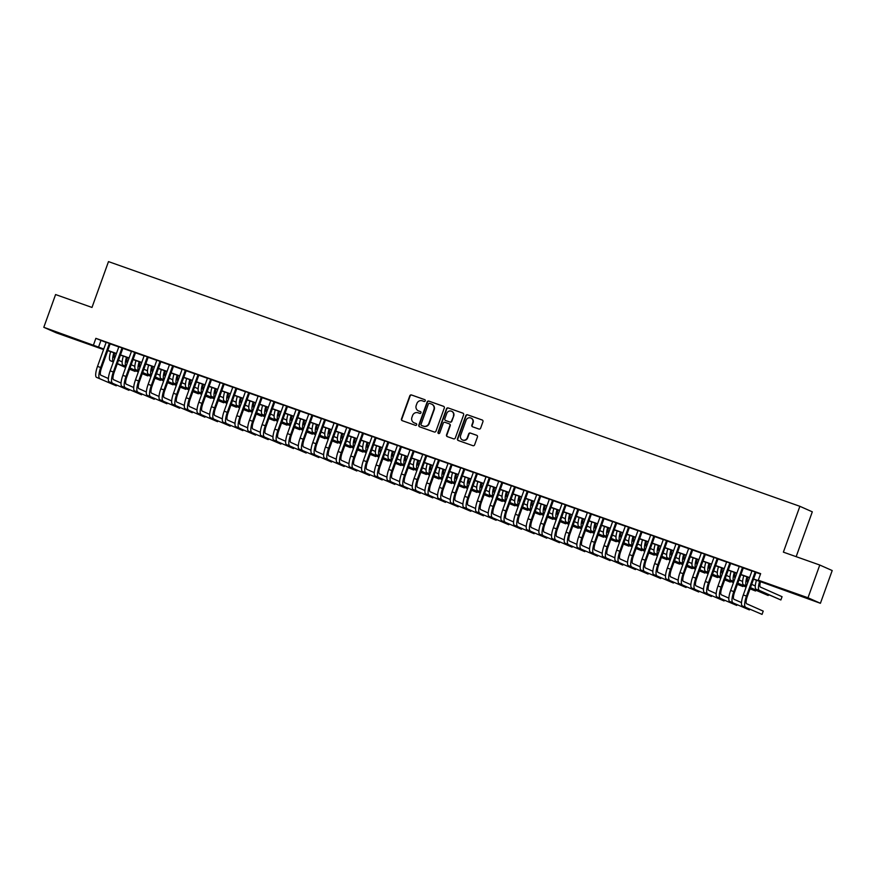 <?xml version="1.0" encoding="UTF-8"?>
<svg xmlns="http://www.w3.org/2000/svg" width="876" height="876" viewBox="0 0 876 876"><rect width="100%" height="100%" fill="white"/><g stroke="black" fill="none" stroke-linecap="round" stroke-linejoin="round"><path stroke-width="1.31" d="M418.41 410.877A4.369 4.216 -66.1 0 1 416.209 405.468L416.899 403.54A4.369 4.216 -66.1 0 1 422.363 400.836L424.072 401.438A0.953 0.92 -66.1 0 0 425.265 400.847A0.953 0.92 -66.1 0 0 424.718 399.642L411.512 394.966A1.369 1.314 -66.1 0 0 409.804 395.81L401.471 418.947A1.369 1.314 -66.1 0 0 402.259 420.677L415.465 425.353A0.953 0.92 -66.1 0 0 416.658 424.761A0.953 0.92 -66.1 0 0 416.111 423.546L414.403 422.944A4.369 4.216 -66.1 0 1 411.906 417.425L412.596 415.498A4.369 4.216 -66.1 0 1 418.06 412.793L419.768 413.395A0.953 0.92 -66.1 0 0 420.962 412.804A0.953 0.92 -66.1 0 0 420.414 411.6L418.706 410.986A4.369 4.216 -66.1 0 0 419.046 411.14L418.41 410.877A4.369 4.216 -66.1 0 0 418.706 410.986A4.369 4.216 -66.1 0 1 418.575 410.943M799.887 595.658L789.353 591.694L799.887 595.658M68.624 336.844L58.09 332.869L68.624 336.844M478.909 429.032A1.369 1.314 -66.1 0 0 480.617 428.189L482.95 421.695A1.369 1.314 -66.1 0 0 482.172 419.976L467.51 414.786A1.369 1.314 -66.1 0 0 465.802 415.629L457.469 438.766A1.369 1.314 -66.1 0 0 458.247 440.497L472.92 445.687A1.369 1.314 -66.1 0 0 474.617 444.844L477.442 436.993A1.369 1.314 -66.1 0 0 476.664 435.273L470.39 433.051A1.369 1.314 -66.1 0 0 468.682 433.894L467.28 437.781A3.657 3.526 -66.1 0 1 462.473 439.949A3.657 3.526 -66.1 0 1 460.634 435.427L466.12 420.195A3.657 3.526 -66.1 0 1 470.927 418.038A3.657 3.526 -66.1 0 1 472.766 422.55L471.846 425.09A1.369 1.314 -66.1 0 0 472.635 426.82L478.909 429.032M103.565 349.579L56.228 332.814L43.8 327.306L55.593 294.555L91.991 307.443L108.493 261.606L799.876 506.306L783.374 552.143L819.772 565.031L807.99 597.771L820.407 603.29L753.524 579.167M43.8 327.306L103.773 348.987M753.601 578.981L763.325 582.42L758.288 580.186L760.642 573.638L95.856 338.344L93.502 344.892M758.288 580.186L807.99 597.771M444.296 408.019A1.369 1.314 -66.1 0 0 443.519 406.289L428.846 401.099A1.369 1.314 -66.1 0 0 427.149 401.942L418.816 425.09A1.369 1.314 -66.1 0 0 419.593 426.809L434.255 431.999A1.369 1.314 -66.1 0 0 435.963 431.156L444.296 408.019M448.173 407.942L462.846 413.133A1.369 1.314 -66.1 0 1 463.623 414.863L455.29 438A1.369 1.314 -66.1 0 1 453.593 438.843L447.308 436.62A1.369 1.314 -66.1 0 1 446.53 434.901L449.914 425.517A1.369 1.314 -66.1 0 0 449.125 423.787L444.964 422.309A1.369 1.314 -66.1 0 0 443.256 423.163L439.741 432.93A0.953 0.92 -66.1 0 1 438.482 433.5A0.953 0.92 -66.1 0 1 438 432.317L446.475 408.785A1.369 1.314 -66.1 0 1 448.173 407.942L463.086 413.253M110.212 343.72L106.182 342.297M122.87 348.199L118.84 346.776M135.539 352.678L131.51 351.254M148.197 357.167L144.168 355.744M160.866 361.646L156.837 360.222M173.525 366.124L169.495 364.701M186.183 370.614L182.153 369.179M198.852 375.092L194.822 373.669M211.51 379.571L207.481 378.147M224.179 384.06L220.15 382.626M236.838 388.539L232.808 387.115M249.496 393.017L245.466 391.594M262.165 397.496L258.135 396.072M274.823 401.985L270.793 400.551M287.492 406.464L283.463 405.04M300.15 410.943L296.121 409.519M312.809 415.432L308.779 413.998M325.478 419.911L321.448 418.487M338.136 424.389L334.106 422.966M350.805 428.868L346.776 427.444M363.463 433.357L359.434 431.934M376.122 437.836L372.103 436.412M388.791 442.314L384.761 440.891M401.449 446.804L397.419 445.369M414.118 451.282L410.088 449.859M426.776 455.761L422.747 454.337M439.434 460.25L435.416 458.816M452.104 464.729L448.074 463.305M464.762 469.207L460.732 467.784M477.431 473.686L473.401 472.263M490.089 478.176L486.06 476.741M502.747 482.654L498.729 481.231M515.416 487.133L511.387 485.709M528.075 491.622L524.045 490.188M540.744 496.101L536.714 494.677M553.402 500.579L549.372 499.156M566.071 505.058L562.042 503.634M578.729 509.547L574.7 508.124M591.388 514.026L587.358 512.602M604.057 518.504L600.027 517.081M616.715 522.994L612.685 521.559M629.384 527.472L625.355 526.049M642.042 531.951L638.013 530.528M654.7 536.44L650.671 535.006M667.37 540.919L663.34 539.496M680.028 545.398L675.998 543.974M692.697 549.876L688.667 548.453M705.355 554.366L701.326 552.931M718.013 558.844L713.984 557.421M730.683 563.323L726.653 561.899M743.341 567.812L739.311 566.378M95.856 338.344L106.127 342.439M110.157 343.863L118.797 346.918M122.826 348.341L131.455 351.396M135.484 352.82L144.124 355.875M148.154 357.309L156.782 360.365M160.812 361.788L169.44 364.843M173.47 366.267L182.109 369.322M186.139 370.756L194.768 373.811M198.797 375.235L207.437 378.29M211.466 379.713L220.095 382.768M224.125 384.192L232.753 387.247M236.783 388.681L245.422 391.736M249.452 393.16L258.081 396.215M262.11 397.638L270.75 400.693M274.779 402.128L283.408 405.183M287.438 406.606L296.066 409.661M300.096 411.085L308.735 414.14M312.765 415.563L321.393 418.629M325.423 420.053L334.063 423.108M338.092 424.531L346.721 427.587M350.75 429.01L359.379 432.065M363.409 433.5L372.048 436.555M376.078 437.978L384.706 441.033M388.736 442.457L397.375 445.512M401.405 446.946L410.034 450.001M414.063 451.425L422.692 454.48M426.721 455.903L435.361 458.958M439.391 460.382L448.019 463.437M452.049 464.871L460.688 467.926M464.718 469.35L473.347 472.405M477.376 473.828L486.005 476.883M490.034 478.318L498.674 481.373M502.704 482.796L511.332 485.851M515.362 487.275L524.001 490.33M528.031 491.754L536.659 494.82M540.689 496.243L549.329 499.298M553.347 500.722L561.987 503.777M566.016 505.2L574.645 508.255M578.675 509.69L587.314 512.745M591.344 514.168L599.972 517.223M604.002 518.647L612.642 521.702M616.66 523.136L625.3 526.191M629.329 527.615L637.958 530.67M641.988 532.093L650.627 535.148M654.657 536.572L663.285 539.627M667.315 541.061L675.954 544.116M679.973 545.54L688.613 548.595M692.642 550.019L701.271 553.074M705.3 554.508L713.94 557.563M717.97 558.987L726.598 562.042M730.628 563.465L739.267 566.52M743.297 567.944L751.926 571.01M755.955 572.433L760.499 574.043M756.01 572.291L751.98 570.867M796.153 556.676L812.304 511.825L799.876 506.306M819.772 565.031L832.2 570.55L820.407 603.29M103.707 349.174L100.882 348.177L103.631 349.393M749.495 577.744L740.866 574.689M736.836 573.254L728.208 570.199M724.178 568.776L715.539 565.721M711.509 564.297L702.88 561.242M698.851 559.819L690.211 556.764M686.182 555.329L677.553 552.274M673.524 550.851L664.895 547.796M660.865 546.372L652.226 543.317M648.196 541.883L639.568 538.828M635.538 537.404L626.898 534.349M622.869 532.926L614.24 529.87M610.211 528.447L601.582 525.381M597.552 523.957L588.913 520.902M584.883 519.479L576.255 516.424M572.225 515L563.586 511.945M559.556 510.511L550.927 507.456M546.898 506.032L538.269 502.977M534.24 501.554L525.6 498.499M521.57 497.064L512.942 494.009M508.912 492.586L500.273 489.531M496.243 488.107L487.614 485.052M483.585 483.629L474.956 480.574M470.927 479.139L462.287 476.084M458.257 474.661L449.629 471.606M445.599 470.182L436.96 467.127M432.93 465.693L424.302 462.637M420.272 461.214L411.643 458.159M407.614 456.735L398.974 453.68M394.945 452.257L386.316 449.191M382.286 447.767L373.647 444.712M369.617 443.289L360.989 440.234M356.959 438.81L348.33 435.755M344.301 434.321L335.661 431.266M331.632 429.842L323.003 426.787M318.974 425.364L310.334 422.309M306.304 420.874L297.676 417.819M293.646 416.396L285.018 413.341M280.988 411.917L272.348 408.862M268.319 407.439L259.69 404.384M255.661 402.949L247.021 399.894M242.991 398.47L234.363 395.415M230.333 393.992L221.705 390.937M217.675 389.502L209.036 386.447M205.006 385.024L196.377 381.969M192.348 380.545L183.708 377.49M179.679 376.067L171.05 373.001M167.02 371.577L158.381 368.522M154.362 367.099L145.723 364.044M141.693 362.62L133.064 359.565M129.035 358.131L120.395 355.076M116.366 353.652L107.737 350.597M107.803 350.411L116.431 353.466M120.461 354.889L129.101 357.945M133.13 359.368L141.759 362.423M145.788 363.858L154.428 366.913M158.457 368.336L167.086 371.391M171.116 372.815L179.755 375.87M183.774 377.304L192.413 380.359M196.443 381.783L205.072 384.838M209.101 386.261L217.741 389.316M221.77 390.74L230.399 393.806M234.429 395.229L243.068 398.284M247.087 399.708L255.726 402.763M259.756 404.186L268.385 407.241M272.414 408.676L281.054 411.731M285.083 413.154L293.712 416.209M297.741 417.633L306.381 420.688M310.411 422.123L319.039 425.178M323.069 426.601L331.697 429.656M335.727 431.08L344.367 434.135M348.396 435.558L357.025 438.613M361.054 440.048L369.694 443.103M373.724 444.526L382.352 447.581M386.382 449.005L395.01 452.06M399.04 453.494L407.679 456.549M411.709 457.973L420.338 461.028M424.367 462.451L433.007 465.506M437.036 466.93L445.665 469.996M449.695 471.419L458.323 474.474M462.353 475.898L470.992 478.953M475.022 480.376L483.651 483.432M487.68 484.866L496.32 487.921M500.349 489.345L508.978 492.4M513.007 493.823L521.636 496.878M525.666 498.313L534.305 501.368M538.335 502.791L546.963 505.846M550.993 507.27L559.633 510.325M563.662 511.748L572.291 514.803M576.32 516.238L584.949 519.293M588.979 520.716L597.618 523.771M601.648 525.195L610.276 528.25M614.306 529.684L622.945 532.739M626.975 534.163L635.604 537.218M639.633 538.641L648.262 541.697M652.292 543.12L660.931 546.186M664.961 547.61L673.589 550.665M677.619 552.088L686.258 555.143M690.288 556.567L698.917 559.622M702.946 561.056L711.575 564.111M715.604 565.535L724.244 568.59M728.274 570.013L736.902 573.068M740.932 574.503L749.571 577.558M100.893 340.578L98.539 347.126M420.611 411.698L419.046 411.14M416.308 423.655L414.731 423.097M424.915 399.741L411.851 395.109A1.369 1.314 -66.1 0 0 410.143 395.963L401.81 419.1A1.369 1.314 -66.1 0 0 402.347 420.71M443.76 406.409L429.185 401.252A1.369 1.314 -66.1 0 0 427.477 402.095L419.144 425.232A1.369 1.314 -66.1 0 0 419.692 426.842M429.569 403.387A0.953 0.92 -66.1 0 0 428.375 403.978L421.06 424.291A0.953 0.92 -66.1 0 0 421.608 425.495L423.415 426.13A4.369 4.216 -66.1 0 0 428.868 423.426L433.872 409.541A4.369 4.216 -66.1 0 0 431.375 404.022L429.569 403.387M431.835 404.219A4.369 4.216 -66.1 0 1 434.2 409.694L429.207 423.579A4.369 4.216 -66.1 0 1 423.743 426.284L421.947 425.648M449.311 423.864L449.465 423.94A1.369 1.314 -66.1 0 1 450.242 425.659L446.87 435.043A1.369 1.314 -66.1 0 0 447.406 436.653M448.512 408.096A1.369 1.314 -66.1 0 0 446.804 408.939L438.339 432.459A0.953 0.92 -66.1 0 0 438.657 433.554M453.418 415.772A3.657 3.526 -66.1 0 0 451.578 411.26A3.657 3.526 -66.1 0 0 446.771 413.417L444.833 418.783A1.369 1.314 -66.1 0 0 445.61 420.513L449.782 421.991A1.369 1.314 -66.1 0 0 451.479 421.137L453.746 415.925A3.657 3.526 -66.1 0 0 451.742 411.337M453.746 415.925L451.819 421.29A1.369 1.314 -66.1 0 1 450.111 422.133L445.95 420.666M471.091 418.115A3.657 3.526 -66.1 0 1 473.106 422.703L472.186 425.243A1.369 1.314 -66.1 0 0 472.722 426.853M462.637 440.015A3.657 3.526 -66.1 0 0 467.62 437.934L467.28 437.781M476.905 435.383L470.719 433.204A1.369 1.314 -66.1 0 0 469.021 434.047L467.62 437.934M482.413 420.086L467.839 414.928A1.369 1.314 -66.1 0 0 466.131 415.782L457.809 438.92A1.369 1.314 -66.1 0 0 458.345 440.529M114.712 353.072A6.964 1.829 109.5 0 0 114.614 358.514M118.534 360.255L122.169 361.865M129.67 368.993L135.079 371.402L129.571 369.245M125.662 367.504L117.264 363.77M113.354 362.029L110.277 360.671A10.446 2.748 -70.5 0 1 110.661 351.637M125.75 367.252L117.362 363.529M110.277 360.671L113.442 361.788A10.446 2.748 -70.5 0 1 113.825 352.754M135.079 371.402L135.353 370.657M96.491 377.337L116.256 385.823L96.491 377.337A10.446 2.748 -70.5 0 1 97.51 366.387L106.204 342.231M99.656 378.454A10.446 2.748 -70.5 0 1 100.674 367.515L109.369 343.348M110.234 343.655L101.517 367.887A6.964 1.829 109.5 0 0 100.839 375.18L108.372 378.531M116.256 385.823L116.519 385.09M127.37 357.55A6.964 1.829 109.5 0 0 127.283 362.993M131.203 364.734L134.827 366.343M142.328 373.472L147.748 375.881L142.24 373.724M138.32 371.982L129.933 368.259M126.013 366.518L122.936 365.15A10.446 2.748 -70.5 0 1 123.33 356.116M138.408 371.742L130.02 368.008M122.936 365.15L126.1 366.267A10.446 2.748 -70.5 0 1 126.494 357.233M147.748 375.881L148.011 375.147M140.04 362.029A6.964 1.829 109.5 0 0 139.941 367.482M143.861 369.212L147.486 370.833M154.986 377.961L160.407 380.359L154.899 378.202M150.99 376.461L142.591 372.738M138.682 370.997L135.605 369.628A10.446 2.748 -70.5 0 1 135.988 360.594M151.077 376.22L142.679 372.486M135.605 369.628L138.769 370.756A10.446 2.748 -70.5 0 1 139.153 361.722M160.407 380.359L160.669 379.626M152.698 366.507A6.964 1.829 109.5 0 0 152.61 371.961M156.519 373.702L160.155 375.311M167.655 382.44L173.076 384.849L167.568 382.681M163.648 380.95L155.26 377.217M151.34 375.475L148.263 374.118A10.446 2.748 -70.5 0 1 148.646 365.084M163.735 380.699L155.348 376.976M148.263 374.118L151.428 375.235A10.446 2.748 -70.5 0 1 151.822 366.201M173.076 384.849L173.339 384.104M165.367 370.997A6.964 1.829 109.5 0 0 165.268 376.439M169.188 378.18L172.813 379.79M180.314 386.918L185.734 389.327L180.226 387.17M176.306 385.429L167.918 381.706M163.998 379.965L160.932 378.596A10.446 2.748 -70.5 0 1 161.315 369.562M176.394 385.177L168.006 381.454M160.932 378.596L164.086 379.713A10.446 2.748 -70.5 0 1 164.48 370.679M185.734 389.327L185.997 388.594M109.15 381.816L128.925 390.313L109.15 381.816A10.446 2.748 -70.5 0 1 110.168 370.876L118.873 346.71M112.314 382.932A10.446 2.748 -70.5 0 1 113.332 371.993L122.038 347.827M122.903 348.133L114.176 372.366A6.964 1.829 109.5 0 0 113.497 379.658L121.041 383.009M128.925 390.313L129.188 389.568M121.819 386.294L141.584 394.791L121.819 386.294A10.446 2.748 -70.5 0 1 122.837 375.355L131.531 351.188M124.983 387.411A10.446 2.748 -70.5 0 1 126.002 376.472L134.696 352.305M135.561 352.612L126.834 376.844A6.964 1.829 109.5 0 0 126.155 384.137L133.7 387.488M141.584 394.791L141.846 394.047M134.477 390.773L154.242 399.27L134.477 390.773A10.446 2.748 -70.5 0 1 135.495 379.834L144.19 355.667M137.642 391.9A10.446 2.748 -70.5 0 1 138.66 380.961L147.365 356.795M148.219 357.101L139.503 381.334A6.964 1.829 109.5 0 0 138.824 388.626L146.369 391.977M154.242 399.27L154.515 398.536M147.135 395.262L166.911 403.759L147.135 395.262A10.446 2.748 -70.5 0 1 148.154 384.323L156.859 360.156M150.3 396.379A10.446 2.748 -70.5 0 1 151.318 385.44L160.023 361.273M160.888 361.58L152.161 385.812A6.964 1.829 109.5 0 0 151.482 393.105L159.027 396.456M166.911 403.759L167.174 403.015M178.025 375.475A6.964 1.829 109.5 0 0 177.938 380.918M181.847 382.659L185.482 384.268M192.983 391.408L198.392 393.806L192.884 391.649M188.975 389.908L180.576 386.185M176.667 384.444L173.59 383.075A10.446 2.748 -70.5 0 1 173.974 374.041M189.063 389.667L180.675 385.933M173.59 383.075L176.755 384.192A10.446 2.748 -70.5 0 1 177.138 375.158M198.392 393.806L198.666 393.072M159.804 399.741L179.569 408.238L159.804 399.741A10.446 2.748 -70.5 0 1 160.823 388.802L169.517 364.635M162.969 400.858A10.446 2.748 -70.5 0 1 163.987 389.919L172.681 365.752M173.547 366.058L164.83 390.291A6.964 1.829 109.5 0 0 164.151 397.584L171.685 400.934M179.569 408.238L179.832 407.493M190.683 379.954A6.964 1.829 109.5 0 0 190.596 385.407M194.516 387.148L198.14 388.758M205.641 395.886L211.061 398.295L205.553 396.127M201.633 394.386L193.246 390.663M189.326 388.922L186.249 387.564A10.446 2.748 -70.5 0 1 186.643 378.52M201.721 394.145L193.333 390.422M186.249 387.564L189.413 388.681A10.446 2.748 -70.5 0 1 189.807 379.647M211.061 398.295L211.324 397.551M172.463 404.219L192.238 412.716L172.463 404.219A10.446 2.748 -70.5 0 1 173.481 393.28L182.186 369.114M175.627 405.347A10.446 2.748 -70.5 0 1 176.645 394.397L185.351 370.241M186.216 370.548L177.489 394.769A6.964 1.829 109.5 0 0 176.81 402.073L184.354 405.424M192.238 412.716L192.501 411.983M203.352 384.444A6.964 1.829 109.5 0 0 203.254 389.886M207.174 391.627L210.798 393.236M218.299 400.365L223.719 402.774L218.212 400.617M214.302 398.876L205.904 395.142M201.995 393.412L198.918 392.043A10.446 2.748 -70.5 0 1 199.301 383.009M214.39 398.624L205.991 394.901M198.918 392.043L202.082 393.16A10.446 2.748 -70.5 0 1 202.465 384.126M223.719 402.774L223.982 402.029M185.132 408.709L204.896 417.195L185.132 408.709A10.446 2.748 -70.5 0 1 186.15 397.759L194.844 373.603M188.296 409.826A10.446 2.748 -70.5 0 1 189.315 398.887L198.009 374.72M198.874 375.027L190.147 399.259A6.964 1.829 109.5 0 0 189.468 406.552L197.012 409.902M204.896 417.195L205.159 416.461M216.011 388.922A6.964 1.829 109.5 0 0 215.923 394.364M219.832 396.105L223.468 397.715M230.968 404.843L236.389 407.252L230.881 405.095M226.961 403.354L218.573 399.631M214.653 397.89L211.576 396.521A10.446 2.748 -70.5 0 1 211.959 387.488M227.048 403.113L218.661 399.379M211.576 396.521L214.74 397.638A10.446 2.748 -70.5 0 1 215.135 388.605M236.389 407.252L236.651 406.519M197.79 413.187L217.555 421.685L197.79 413.187A10.446 2.748 -70.5 0 1 198.808 402.248L207.502 378.082M200.954 414.304A10.446 2.748 -70.5 0 1 201.973 403.365L210.678 379.199M211.532 379.505L202.816 403.737A6.964 1.829 109.5 0 0 202.137 411.03L209.682 414.381M217.555 421.685L217.828 420.94M228.68 393.401A6.964 1.829 109.5 0 0 228.581 398.854M232.501 400.584L236.126 402.204M243.627 409.333L249.047 411.731L243.539 409.574M239.619 407.833L231.231 404.11M227.311 402.369L224.245 401A10.446 2.748 -70.5 0 1 224.628 391.966M239.706 407.592L231.319 403.869M224.245 401L227.399 402.128A10.446 2.748 -70.5 0 1 227.793 393.094M249.047 411.731L249.31 410.997M210.448 417.666L230.224 426.163L210.448 417.666A10.446 2.748 -70.5 0 1 211.466 406.727L220.172 382.56M213.613 418.794A10.446 2.748 -70.5 0 1 214.631 407.844L223.336 383.688M224.201 383.984L215.474 408.216A6.964 1.829 109.5 0 0 214.795 415.52L222.34 418.859M230.224 426.163L230.487 425.429M241.338 397.879A6.964 1.829 109.5 0 0 241.25 403.332M245.16 405.073L248.795 406.683M256.296 413.811L261.705 416.22L256.197 414.063M252.288 412.322L243.889 408.588M239.98 406.847L236.903 405.489A10.446 2.748 -70.5 0 1 237.286 396.456M252.376 412.07L243.988 408.347M236.903 405.489L240.068 406.606A10.446 2.748 -70.5 0 1 240.451 397.573M261.705 416.22L261.979 415.476M223.117 422.144L242.882 430.642L223.117 422.144A10.446 2.748 -70.5 0 1 224.136 411.205L232.83 387.039M226.282 423.272A10.446 2.748 -70.5 0 1 227.3 412.333L235.994 388.167M236.859 388.473L228.143 412.705A6.964 1.829 109.5 0 0 227.464 419.998L234.998 423.349M242.882 430.642L243.145 429.908M253.996 402.369A6.964 1.829 109.5 0 0 253.909 407.811M257.829 409.552L261.453 411.162M268.954 418.29L274.374 420.699L268.866 418.542M264.946 416.801L256.558 413.078M252.638 411.337L249.561 409.968A10.446 2.748 -70.5 0 1 249.956 400.934M265.034 416.549L256.646 412.826M249.561 409.968L252.726 411.085A10.446 2.748 -70.5 0 1 253.12 402.051M274.374 420.699L274.637 419.965M235.775 426.634L255.551 435.131L235.775 426.634A10.446 2.748 -70.5 0 1 236.794 415.695L245.499 391.528M238.94 427.751A10.446 2.748 -70.5 0 1 239.958 416.812L248.664 392.645M249.529 392.952L240.801 417.184A6.964 1.829 109.5 0 0 240.123 424.477L247.667 427.827M255.551 435.131L255.814 434.386M266.665 406.847A6.964 1.829 109.5 0 0 266.567 412.3M270.487 414.03L274.111 415.651M281.612 422.78L287.032 425.178L281.525 423.02M277.615 421.279L269.217 417.556M265.308 415.815L262.231 414.447A10.446 2.748 -70.5 0 1 262.614 405.413M277.703 421.038L269.304 417.305M262.231 414.447L265.395 415.574A10.446 2.748 -70.5 0 1 265.778 406.53M287.032 425.178L287.295 424.444M248.445 431.112L268.209 439.61L248.445 431.112A10.446 2.748 -70.5 0 1 249.463 420.173L258.157 396.007M251.609 432.229A10.446 2.748 -70.5 0 1 252.627 421.29L261.322 397.124M262.187 397.43L253.46 421.663A6.964 1.829 109.5 0 0 252.781 428.955L260.325 432.306M268.209 439.61L268.472 438.865M261.103 435.591L280.868 444.088L261.103 435.591A10.446 2.748 -70.5 0 1 262.121 424.652L270.815 400.485M264.267 436.719A10.446 2.748 -70.5 0 1 265.286 425.769L273.991 401.613M274.845 401.92L266.129 426.152A6.964 1.829 109.5 0 0 265.45 433.445L272.994 436.795M280.868 444.088L281.141 443.355M273.761 440.08L293.537 448.567L273.761 440.08A10.446 2.748 -70.5 0 1 274.779 429.13L283.485 404.975M276.925 441.197A10.446 2.748 -70.5 0 1 277.944 430.258L286.649 406.092M287.514 406.398L278.787 430.631A6.964 1.829 109.5 0 0 278.108 437.923L285.653 441.274M293.537 448.567L293.799 447.833M279.324 411.326A6.964 1.829 109.5 0 0 279.236 416.779M283.145 418.52L286.78 420.13M294.281 427.258L299.701 429.667L294.194 427.499M290.274 425.769L281.886 422.035M277.966 420.294L274.889 418.936A10.446 2.748 -70.5 0 1 275.272 409.891M290.361 425.517L281.973 421.794M274.889 418.936L278.053 420.053A10.446 2.748 -70.5 0 1 278.448 411.019M299.701 429.667L299.964 428.922M291.993 415.815A6.964 1.829 109.5 0 0 291.894 421.257M295.814 422.998L299.439 424.608M306.939 431.737L312.36 434.146L306.852 431.988M302.932 430.247L294.544 426.513M290.624 424.783L287.558 423.415A10.446 2.748 -70.5 0 1 287.941 414.381M303.03 429.996L294.632 426.273M287.558 423.415L290.712 424.531A10.446 2.748 -70.5 0 1 291.106 415.498M312.36 434.146L312.623 433.412M304.651 420.294A6.964 1.829 109.5 0 0 304.563 425.736M308.472 427.477L312.108 429.087M319.609 436.226L325.018 438.624L319.51 436.467M315.601 434.726L307.202 431.003M303.293 429.262L300.216 427.893A10.446 2.748 -70.5 0 1 300.599 418.859M315.688 434.485L307.301 430.751M300.216 427.893L303.381 429.01A10.446 2.748 -70.5 0 1 303.764 419.976M325.018 438.624L325.292 437.89M286.43 444.559L306.195 453.056L286.43 444.559A10.446 2.748 -70.5 0 1 287.448 433.62L296.143 409.453M289.595 445.676A10.446 2.748 -70.5 0 1 290.613 434.737L299.307 410.57M300.172 410.877L291.456 435.109A6.964 1.829 109.5 0 0 290.777 442.402L298.311 445.753M306.195 453.056L306.458 452.312M317.309 424.772A6.964 1.829 109.5 0 0 317.221 430.225M321.142 431.967L324.766 433.576M332.267 440.705L337.687 443.114L332.179 440.946M328.259 439.204L319.871 435.481M315.951 433.74L312.874 432.372A10.446 2.748 -70.5 0 1 313.269 423.338M328.347 438.964L319.959 435.241M312.874 432.372L316.039 433.5A10.446 2.748 -70.5 0 1 316.433 424.466M337.687 443.114L337.95 442.369M299.088 449.038L318.864 457.535L299.088 449.038A10.446 2.748 -70.5 0 1 300.107 438.099L308.812 413.932M302.253 450.165A10.446 2.748 -70.5 0 1 303.271 439.215L311.976 415.06M312.841 415.355L304.114 439.588A6.964 1.829 109.5 0 0 303.435 446.891L310.98 450.231M318.864 457.535L319.127 456.801M329.978 429.262A6.964 1.829 109.5 0 0 329.88 434.704M333.8 436.445L337.424 438.055M344.925 445.183L350.345 447.592L344.837 445.435M340.928 443.694L332.53 439.96M328.62 438.219L325.543 436.861A10.446 2.748 -70.5 0 1 325.927 427.827M341.016 443.442L332.617 439.719M325.543 436.861L328.708 437.978A10.446 2.748 -70.5 0 1 329.091 428.944M350.345 447.592L350.608 446.848M311.757 453.527L331.522 462.013L311.757 453.527A10.446 2.748 -70.5 0 1 312.776 442.577L321.47 418.421M314.922 454.644A10.446 2.748 -70.5 0 1 315.94 443.705L324.635 419.538M325.5 419.845L316.773 444.077A6.964 1.829 109.5 0 0 316.094 451.37L323.638 454.721M331.522 462.013L331.785 461.28M342.636 433.74A6.964 1.829 109.5 0 0 342.549 439.183M346.458 440.924L350.093 442.533M357.594 449.662L363.014 452.071L357.507 449.914M353.586 448.173L345.199 444.45M341.279 442.709L338.202 441.34A10.446 2.748 -70.5 0 1 338.585 432.306M353.674 447.932L345.286 444.198M338.202 441.34L341.366 442.457A10.446 2.748 -70.5 0 1 341.76 433.423M363.014 452.071L363.277 451.337M324.416 458.006L344.18 466.503L324.416 458.006A10.446 2.748 -70.5 0 1 325.434 447.067L334.139 422.9M327.58 459.123A10.446 2.748 -70.5 0 1 328.599 448.183L337.304 424.017M338.158 424.323L329.442 448.556A6.964 1.829 109.5 0 0 328.763 455.849L336.307 459.199M344.18 466.503L344.454 465.758M355.306 438.219A6.964 1.829 109.5 0 0 355.207 443.672M359.127 445.402L362.752 447.023M370.252 454.151L375.673 456.549L370.165 454.392M366.245 452.651L357.857 448.928M353.937 447.187L350.871 445.818A10.446 2.748 -70.5 0 1 351.254 436.785M366.343 452.41L357.945 448.676M350.871 445.818L354.024 446.946A10.446 2.748 -70.5 0 1 354.419 437.912M375.673 456.549L375.935 455.816M337.074 462.484L356.85 470.981L337.074 462.484A10.446 2.748 -70.5 0 1 338.092 451.545L346.797 427.378M340.249 463.601A10.446 2.748 -70.5 0 1 341.268 452.662L349.962 428.495M350.827 428.802L342.1 453.034A6.964 1.829 109.5 0 0 341.421 460.327L348.966 463.678M356.85 470.981L357.112 470.237M367.964 442.698A6.964 1.829 109.5 0 0 367.876 448.151M371.785 449.892L375.421 451.501M382.921 458.63L388.331 461.039L382.823 458.871M378.914 457.141L370.515 453.407M366.606 451.666L363.529 450.308A10.446 2.748 -70.5 0 1 363.912 441.274M379.001 456.889L370.614 453.166M363.529 450.308L366.694 451.425A10.446 2.748 -70.5 0 1 367.077 442.391M388.331 461.039L388.605 460.294M349.743 466.963L369.508 475.46L349.743 466.963A10.446 2.748 -70.5 0 1 350.761 456.024L359.456 431.857M352.908 468.091A10.446 2.748 -70.5 0 1 353.926 457.152L362.62 432.985M363.485 433.291L354.769 457.524A6.964 1.829 109.5 0 0 354.09 464.817L361.624 468.167M369.508 475.46L369.771 474.726M380.622 447.187A6.964 1.829 109.5 0 0 380.534 452.629M384.454 454.37L388.079 455.98M395.58 463.108L401 465.517L395.492 463.36M391.572 461.619L383.184 457.896M379.264 456.155L376.187 454.786A10.446 2.748 -70.5 0 1 376.581 445.753M391.66 461.367L383.272 457.644M376.187 454.786L379.352 455.903A10.446 2.748 -70.5 0 1 379.746 446.87M401 465.517L401.263 464.784M362.401 471.452L382.177 479.949L362.401 471.452A10.446 2.748 -70.5 0 1 363.42 460.513L372.125 436.347M365.566 472.569A10.446 2.748 -70.5 0 1 366.584 461.63L375.289 437.463M376.154 437.77L367.427 462.002A6.964 1.829 109.5 0 0 366.748 469.295L374.293 472.646M382.177 479.949L382.44 479.205M393.291 451.666A6.964 1.829 109.5 0 0 393.193 457.108M397.113 458.849L400.737 460.458M408.238 467.598L413.658 469.996L408.15 467.839M404.241 466.098L395.842 462.375M391.933 460.634L388.856 459.265A10.446 2.748 -70.5 0 1 389.24 450.231M404.329 465.857L395.93 462.123M388.856 459.265L392.021 460.382A10.446 2.748 -70.5 0 1 392.404 451.348M413.658 469.996L413.921 469.262M375.07 475.931L394.835 484.428L375.07 475.931A10.446 2.748 -70.5 0 1 376.089 464.992L384.783 440.825M378.235 477.048A10.446 2.748 -70.5 0 1 379.253 466.109L387.948 441.942M388.813 442.249L380.085 466.481A6.964 1.829 109.5 0 0 379.407 473.774L386.951 477.124M394.835 484.428L395.098 483.683M405.949 456.144A6.964 1.829 109.5 0 0 405.862 461.597M409.771 463.338L413.406 464.948M420.907 472.076L426.327 474.485L420.819 472.317M416.899 470.576L408.512 466.853M404.592 465.112L401.515 463.754A10.446 2.748 -70.5 0 1 401.909 454.71M416.987 470.335L408.599 466.612M401.515 463.754L404.679 464.871A10.446 2.748 -70.5 0 1 405.073 455.838M426.327 474.485L426.59 473.741M418.618 460.634A6.964 1.829 109.5 0 0 418.52 466.076M422.44 467.817L426.065 469.426M433.565 476.555L438.985 478.964L433.478 476.807M429.558 475.066L421.17 471.332M417.25 469.602L414.184 468.233A10.446 2.748 -70.5 0 1 414.567 459.199M429.656 474.814L421.257 471.091M414.184 468.233L417.337 469.35A10.446 2.748 -70.5 0 1 417.732 460.316M438.985 478.964L439.248 478.219M431.277 465.112A6.964 1.829 109.5 0 0 431.189 470.554M435.098 472.295L438.734 473.905M446.234 481.034L451.644 483.442L446.136 481.285M442.227 479.544L433.828 475.821M429.919 474.08L426.842 472.712A10.446 2.748 -70.5 0 1 427.225 463.678M442.314 479.303L433.927 475.569M426.842 472.712L430.006 473.828A10.446 2.748 -70.5 0 1 430.39 464.795M451.644 483.442L451.917 482.709M387.729 480.409L407.493 488.907L387.729 480.409A10.446 2.748 -70.5 0 1 388.747 469.47L397.452 445.304M390.893 481.537A10.446 2.748 -70.5 0 1 391.911 470.587L400.617 446.431M401.471 446.738L392.755 470.959A6.964 1.829 109.5 0 0 392.076 478.263L399.62 481.614M407.493 488.907L407.767 488.173M400.387 484.899L420.162 493.385L400.387 484.899A10.446 2.748 -70.5 0 1 401.405 473.949L410.11 449.793M403.562 486.016A10.446 2.748 -70.5 0 1 404.581 475.077L413.275 450.91M414.14 451.217L405.413 475.449A6.964 1.829 109.5 0 0 404.734 482.742L412.278 486.092M420.162 493.385L420.425 492.651M413.056 489.377L432.821 497.875L413.056 489.377A10.446 2.748 -70.5 0 1 414.074 478.438L422.769 454.272M416.22 490.494A10.446 2.748 -70.5 0 1 417.239 479.555L425.933 455.389M426.798 455.695L418.082 479.928A6.964 1.829 109.5 0 0 417.403 487.22L424.937 490.571M432.821 497.875L433.094 497.13M443.935 469.591A6.964 1.829 109.5 0 0 443.847 475.044M447.767 476.774L451.392 478.395M458.893 485.523L464.313 487.921L458.805 485.764M454.885 484.023L446.497 480.3M442.577 478.559L439.5 477.19A10.446 2.748 -70.5 0 1 439.894 468.156M454.972 483.782L446.585 480.059M439.5 477.19L442.665 478.318A10.446 2.748 -70.5 0 1 443.059 469.284M464.313 487.921L464.576 487.187M425.714 493.856L445.49 502.353L425.714 493.856A10.446 2.748 -70.5 0 1 426.732 482.917L435.438 458.75M428.879 494.984A10.446 2.748 -70.5 0 1 429.897 484.034L438.602 459.867M439.467 460.174L430.74 484.406A6.964 1.829 109.5 0 0 430.061 491.699L437.606 495.05M445.49 502.353L445.753 501.62M456.604 474.069A6.964 1.829 109.5 0 0 456.505 479.522M460.426 481.263L464.05 482.873M471.551 490.002L476.971 492.411L471.463 490.253M467.554 488.512L459.155 484.778M455.246 483.037L452.169 481.68A10.446 2.748 -70.5 0 1 452.553 472.646M467.642 488.26L459.243 484.537M452.169 481.68L455.334 482.796A10.446 2.748 -70.5 0 1 455.717 473.763M476.971 492.411L477.234 491.666M438.383 498.334L458.148 506.832L438.383 498.334A10.446 2.748 -70.5 0 1 439.402 487.395L448.096 463.229M441.548 499.462A10.446 2.748 -70.5 0 1 442.566 488.523L451.26 464.357M452.125 464.663L443.398 488.896A6.964 1.829 109.5 0 0 442.719 496.188L450.264 499.539M458.148 506.832L458.411 506.098M469.262 478.559A6.964 1.829 109.5 0 0 469.175 484.001M473.084 485.742L476.719 487.352M484.22 494.48L489.64 496.889L484.132 494.732M480.212 492.991L471.825 489.268M467.904 487.527L464.827 486.158A10.446 2.748 -70.5 0 1 465.222 477.124M480.3 492.739L471.912 489.016M464.827 486.158L467.992 487.275A10.446 2.748 -70.5 0 1 468.386 478.241M489.64 496.889L489.903 496.155M451.041 502.824L470.806 511.321L451.041 502.824A10.446 2.748 -70.5 0 1 452.06 491.885L460.765 467.718M454.206 503.941A10.446 2.748 -70.5 0 1 455.224 493.002L463.93 468.835M464.784 469.142L456.067 493.374A6.964 1.829 109.5 0 0 455.389 500.667L462.933 504.018M470.806 511.321L471.08 510.577M481.931 483.037A6.964 1.829 109.5 0 0 481.833 488.49M485.753 490.221L489.377 491.841M496.878 498.97L502.298 501.368L496.791 499.21M492.87 497.469L484.483 493.746M480.563 492.005L477.497 490.637A10.446 2.748 -70.5 0 1 477.88 481.603M492.969 497.229L484.57 493.495M477.497 490.637L480.661 491.764A10.446 2.748 -70.5 0 1 481.044 482.72M502.298 501.368L502.561 500.634M463.7 507.303L483.475 515.8L463.7 507.303A10.446 2.748 -70.5 0 1 464.718 496.363L473.423 472.197M466.875 508.419A10.446 2.748 -70.5 0 1 467.894 497.48L476.588 473.314M477.453 473.62L468.726 497.853A6.964 1.829 109.5 0 0 468.047 505.145L475.591 508.496M483.475 515.8L483.738 515.055M494.59 487.516A6.964 1.829 109.5 0 0 494.502 492.969M498.411 494.71L502.047 496.32M509.547 503.448L514.957 505.857L509.46 503.689M505.54 501.959L497.141 498.225M493.232 496.484L490.155 495.126A10.446 2.748 -70.5 0 1 490.538 486.081M505.627 501.707L497.24 497.984M490.155 495.126L493.319 496.243A10.446 2.748 -70.5 0 1 493.703 487.209M514.957 505.857L515.23 505.113M507.248 492.005A6.964 1.829 109.5 0 0 507.16 497.448M511.08 499.189L514.705 500.798M522.205 507.927L527.626 510.336L522.118 508.179M518.198 506.438L509.81 502.704M505.89 500.973L502.813 499.605A10.446 2.748 -70.5 0 1 503.207 490.571M518.285 506.186L509.898 502.463M502.813 499.605L505.978 500.722A10.446 2.748 -70.5 0 1 506.372 491.688M527.626 510.336L527.889 509.602M519.917 496.484A6.964 1.829 109.5 0 0 519.818 501.926M523.739 503.667L527.363 505.277M534.864 512.405L540.284 514.814L534.776 512.657M530.867 510.916L522.468 507.193M518.559 505.452L515.482 504.083A10.446 2.748 -70.5 0 1 515.865 495.05M530.955 510.675L522.556 506.941M515.482 504.083L518.647 505.2A10.446 2.748 -70.5 0 1 519.03 496.166M540.284 514.814L540.547 514.081M476.369 511.781L496.134 520.278L476.369 511.781A10.446 2.748 -70.5 0 1 477.387 500.842L486.081 476.675M479.533 512.909A10.446 2.748 -70.5 0 1 480.552 501.959L489.246 477.803M490.111 478.11L481.395 502.342A6.964 1.829 109.5 0 0 480.716 509.635L488.25 512.986M496.134 520.278L496.407 519.545M489.027 516.271L508.803 524.757L489.027 516.271A10.446 2.748 -70.5 0 1 490.045 505.321L498.751 481.165M492.192 517.387A10.446 2.748 -70.5 0 1 493.21 506.448L501.915 482.282M502.78 482.588L494.053 506.821A6.964 1.829 109.5 0 0 493.374 514.113L500.919 517.464M508.803 524.757L509.065 524.023M501.696 520.749L521.461 529.246L501.696 520.749A10.446 2.748 -70.5 0 1 502.714 509.81L511.409 485.643M504.861 521.866A10.446 2.748 -70.5 0 1 505.879 510.927L514.573 486.76M515.438 487.067L506.711 511.299A6.964 1.829 109.5 0 0 506.032 518.592L513.577 521.943M521.461 529.246L521.724 528.502M532.575 500.962A6.964 1.829 109.5 0 0 532.488 506.416M536.397 508.157L540.032 509.766M547.533 516.895L552.953 519.304L547.445 517.136M543.525 515.395L535.137 511.672M531.217 509.931L528.14 508.562A10.446 2.748 -70.5 0 1 528.535 499.528M543.613 515.154L535.225 511.431M528.14 508.562L531.305 509.69A10.446 2.748 -70.5 0 1 531.699 500.656M552.953 519.304L553.216 518.559M514.354 525.228L534.119 533.725L514.354 525.228A10.446 2.748 -70.5 0 1 515.373 514.289L524.078 490.122M517.519 526.356A10.446 2.748 -70.5 0 1 518.537 515.406L527.242 491.25M528.108 491.545L519.38 515.778A6.964 1.829 109.5 0 0 518.702 523.082L526.246 526.421M534.119 533.725L534.393 532.991M545.244 505.452A6.964 1.829 109.5 0 0 545.146 510.894M549.066 512.635L552.69 514.245M560.191 521.373L565.611 523.782L560.103 521.625M556.183 519.884L547.796 516.15M543.876 514.409L540.81 513.051A10.446 2.748 -70.5 0 1 541.193 504.018M556.282 519.632L547.883 515.909M540.81 513.051L543.974 514.168A10.446 2.748 -70.5 0 1 544.357 505.134M565.611 523.782L565.874 523.038M527.013 529.717L546.788 538.203L527.013 529.717A10.446 2.748 -70.5 0 1 528.031 518.767L536.736 494.611M530.188 530.834A10.446 2.748 -70.5 0 1 531.206 519.895L539.901 495.728M540.766 496.035L532.039 520.267A6.964 1.829 109.5 0 0 531.36 527.56L538.904 530.911M546.788 538.203L547.051 537.47M557.903 509.931A6.964 1.829 109.5 0 0 557.815 515.373M561.724 517.114L565.359 518.723M572.86 525.852L578.269 528.261L572.773 526.104M568.852 524.363L560.465 520.64M556.545 518.899L553.468 517.53A10.446 2.748 -70.5 0 1 553.851 508.496M568.94 524.122L560.552 520.388M553.468 517.53L556.632 518.647A10.446 2.748 -70.5 0 1 557.016 509.613M578.269 528.261L578.543 527.527M539.682 534.196L559.446 542.693L539.682 534.196A10.446 2.748 -70.5 0 1 540.7 523.257L549.394 499.09M542.846 535.313A10.446 2.748 -70.5 0 1 543.865 524.374L552.559 500.207M553.424 500.514L544.708 524.746A6.964 1.829 109.5 0 0 544.029 532.039L551.562 535.389M559.446 542.693L559.72 541.948M570.561 514.409A6.964 1.829 109.5 0 0 570.473 519.862M574.393 521.592L578.018 523.213M585.518 530.341L590.939 532.739L585.431 530.582M581.511 528.841L573.123 525.118M569.203 523.377L566.126 522.008A10.446 2.748 -70.5 0 1 566.52 512.975M581.598 528.6L573.211 524.866M566.126 522.008L569.29 523.136A10.446 2.748 -70.5 0 1 569.685 514.102M590.939 532.739L591.201 532.006M552.34 538.674L572.116 547.171L552.34 538.674A10.446 2.748 -70.5 0 1 553.358 527.735L562.063 503.569M555.504 539.791A10.446 2.748 -70.5 0 1 556.523 528.852L565.228 504.685M566.093 504.992L557.366 529.224A6.964 1.829 109.5 0 0 556.687 536.517L564.232 539.868M572.116 547.171L572.378 546.427M583.23 518.888A6.964 1.829 109.5 0 0 583.131 524.341M587.051 526.082L590.676 527.691M598.177 534.82L603.597 537.229L598.089 535.061M594.18 533.331L585.781 529.597M581.872 527.856L578.795 526.498A10.446 2.748 -70.5 0 1 579.178 517.464M594.267 533.079L585.869 529.356M578.795 526.498L581.96 527.615A10.446 2.748 -70.5 0 1 582.343 518.581M603.597 537.229L603.86 536.484M565.009 543.153L584.774 551.65L565.009 543.153A10.446 2.748 -70.5 0 1 566.027 532.214L574.722 508.047M568.174 544.281A10.446 2.748 -70.5 0 1 569.192 533.342L577.886 509.175M578.751 509.482L570.024 533.714A6.964 1.829 109.5 0 0 569.345 541.007L576.89 544.357M584.774 551.65L585.037 550.916M595.888 523.377A6.964 1.829 109.5 0 0 595.8 528.819M599.71 530.56L603.345 532.17M610.846 539.298L616.266 541.707L610.758 539.55M606.838 537.809L598.45 534.086M594.53 532.345L591.453 530.976A10.446 2.748 -70.5 0 1 591.847 521.943M606.926 537.557L598.538 533.834M591.453 530.976L594.618 532.093A10.446 2.748 -70.5 0 1 595.012 523.06M616.266 541.707L616.529 540.974M577.667 547.642L597.432 556.14L577.667 547.642A10.446 2.748 -70.5 0 1 578.686 536.703L587.391 512.537M580.832 548.759A10.446 2.748 -70.5 0 1 581.85 537.82L590.555 513.654M591.42 513.96L582.693 538.192A6.964 1.829 109.5 0 0 582.014 545.485L589.559 548.836M597.432 556.14L597.706 555.395M608.557 527.856A6.964 1.829 109.5 0 0 608.459 533.298M612.379 535.039L616.003 536.649M623.504 543.788L628.924 546.186L623.416 544.029M619.496 542.288L611.109 538.565M607.188 536.824L604.122 535.455A10.446 2.748 -70.5 0 1 604.506 526.421M619.595 542.047L611.196 538.313M604.122 535.455L607.287 536.572A10.446 2.748 -70.5 0 1 607.67 527.538M628.924 546.186L629.187 545.452M590.325 552.121L610.101 560.618L590.325 552.121A10.446 2.748 -70.5 0 1 591.344 541.182L600.049 517.015M593.501 553.238A10.446 2.748 -70.5 0 1 594.519 542.299L603.214 518.132M604.079 518.439L595.351 542.671A6.964 1.829 109.5 0 0 594.673 549.964L602.217 553.314M610.101 560.618L610.364 559.874M621.215 532.334A6.964 1.829 109.5 0 0 621.128 537.787M625.037 539.528L628.672 541.138M636.173 548.266L641.582 550.675L636.085 548.507M632.165 546.766L623.778 543.043M619.858 541.302L616.781 539.945A10.446 2.748 -70.5 0 1 617.164 530.9M632.253 546.525L623.865 542.802M616.781 539.945L619.945 541.061A10.446 2.748 -70.5 0 1 620.328 532.028M641.582 550.675L641.856 549.931M602.995 556.599L622.759 565.097L602.995 556.599A10.446 2.748 -70.5 0 1 604.013 545.66L612.707 521.494M606.159 557.727A10.446 2.748 -70.5 0 1 607.178 546.777L615.872 522.622M616.737 522.928L608.021 547.15A6.964 1.829 109.5 0 0 607.342 554.453L614.875 557.804M622.759 565.097L623.033 564.363M633.885 536.824A6.964 1.829 109.5 0 0 633.786 542.266M637.706 544.007L641.331 545.617M648.831 552.745L654.252 555.154L648.744 552.997M644.824 551.256L636.436 547.522M632.516 545.792L629.439 544.423A10.446 2.748 -70.5 0 1 629.833 535.389M644.911 551.004L636.523 547.281M629.439 544.423L632.603 545.54A10.446 2.748 -70.5 0 1 632.998 536.506M654.252 555.154L654.514 554.409M615.653 561.089L635.428 569.575L615.653 561.089A10.446 2.748 -70.5 0 1 616.671 550.139L625.376 525.983M618.817 562.206A10.446 2.748 -70.5 0 1 619.836 551.267L628.541 527.1M629.406 527.407L620.679 551.639A6.964 1.829 109.5 0 0 620 558.932L627.544 562.283M635.428 569.575L635.691 568.842M646.543 541.302A6.964 1.829 109.5 0 0 646.444 546.744M650.364 548.486L653.989 550.095M661.49 557.224L666.91 559.633L661.402 557.475M657.493 555.734L649.094 552.011M645.185 550.27L642.108 548.902A10.446 2.748 -70.5 0 1 642.491 539.868M657.58 555.494L649.182 551.76M642.108 548.902L645.273 550.019A10.446 2.748 -70.5 0 1 645.656 540.985M666.91 559.633L667.183 558.899M628.322 565.567L648.087 574.065L628.322 565.567A10.446 2.748 -70.5 0 1 629.34 554.628L638.035 530.462M631.486 566.684A10.446 2.748 -70.5 0 1 632.505 555.745L641.199 531.579M642.064 531.885L633.337 556.118A6.964 1.829 109.5 0 0 632.658 563.41L640.203 566.761M648.087 574.065L648.35 573.32M659.201 545.781A6.964 1.829 109.5 0 0 659.113 551.234M663.023 552.964L666.658 554.585M674.159 561.713L679.579 564.111L674.071 561.954M670.151 560.213L661.763 556.49M657.843 554.749L654.766 553.38A10.446 2.748 -70.5 0 1 655.16 544.346M670.239 559.972L661.851 556.249M654.766 553.38L657.931 554.508A10.446 2.748 -70.5 0 1 658.325 545.474M679.579 564.111L679.842 563.377M640.98 570.046L660.745 578.543L640.98 570.046A10.446 2.748 -70.5 0 1 641.998 559.107L650.704 534.94M644.145 571.174A10.446 2.748 -70.5 0 1 645.163 560.224L653.868 536.057M654.733 536.364L646.006 560.596A6.964 1.829 109.5 0 0 645.327 567.889L652.872 571.24M660.745 578.543L661.019 577.81M671.87 550.259A6.964 1.829 109.5 0 0 671.772 555.712M675.692 557.454L679.316 559.063M686.817 566.192L692.237 568.601L686.729 566.443M682.809 564.702L674.421 560.968M670.501 559.227L667.435 557.87A10.446 2.748 -70.5 0 1 667.819 548.836M682.908 564.451L674.509 560.728M667.435 557.87L670.6 558.987A10.446 2.748 -70.5 0 1 670.983 549.953M692.237 568.601L692.5 567.856M653.638 574.525L673.414 583.022L653.638 574.525A10.446 2.748 -70.5 0 1 654.657 563.586L663.362 539.419M656.814 575.652A10.446 2.748 -70.5 0 1 657.832 564.713L666.527 540.547M667.392 540.853L658.664 565.086A6.964 1.829 109.5 0 0 657.986 572.378L665.53 575.729M673.414 583.022L673.677 582.288M684.528 554.749A6.964 1.829 109.5 0 0 684.441 560.191M688.35 561.932L691.985 563.542M699.486 570.67L704.895 573.079L699.398 570.922M695.478 569.181L687.091 565.458M683.17 563.717L680.094 562.348A10.446 2.748 -70.5 0 1 680.477 553.314M695.566 568.929L687.178 565.206M680.094 562.348L683.258 563.465A10.446 2.748 -70.5 0 1 683.641 554.431M704.895 573.079L705.169 572.346M666.308 579.014L686.072 587.511L666.308 579.014A10.446 2.748 -70.5 0 1 667.326 568.075L676.02 543.908M669.472 580.131A10.446 2.748 -70.5 0 1 670.49 569.192L679.185 545.025M680.05 545.332L671.334 569.564A6.964 1.829 109.5 0 0 670.655 576.857L678.188 580.208M686.072 587.511L686.346 586.767M697.197 559.227A6.964 1.829 109.5 0 0 697.099 564.681M701.019 566.411L704.643 568.031M712.144 575.16L717.564 577.558L712.057 575.401M708.137 573.66L699.749 569.937M695.829 568.195L692.752 566.827A10.446 2.748 -70.5 0 1 693.146 557.793M708.224 573.419L699.836 569.685M692.752 566.827L695.916 567.955A10.446 2.748 -70.5 0 1 696.31 558.91M717.564 577.558L717.827 576.824M678.966 583.493L698.741 591.99L678.966 583.493A10.446 2.748 -70.5 0 1 679.984 572.554L688.689 548.387M682.13 584.61A10.446 2.748 -70.5 0 1 683.149 573.67L691.854 549.504M692.719 549.81L683.992 574.043A6.964 1.829 109.5 0 0 683.313 581.335L690.857 584.686M698.741 591.99L699.004 591.245M709.856 563.706A6.964 1.829 109.5 0 0 709.757 569.159M713.677 570.9L717.302 572.51M724.802 579.638L730.223 582.047L724.715 579.879M720.806 578.149L712.407 574.415M708.498 572.674L705.421 571.316A10.446 2.748 -70.5 0 1 705.804 562.272M720.893 577.897L712.495 574.174M705.421 571.316L708.585 572.433A10.446 2.748 -70.5 0 1 708.969 563.399M730.223 582.047L730.496 581.303M691.635 587.971L711.4 596.468L691.635 587.971A10.446 2.748 -70.5 0 1 692.653 577.032L701.347 552.865M694.799 589.099A10.446 2.748 -70.5 0 1 695.818 578.149L704.512 553.993M705.377 554.3L696.65 578.532A6.964 1.829 109.5 0 0 695.971 585.825L703.516 589.176M711.4 596.468L711.662 595.735M722.514 568.195A6.964 1.829 109.5 0 0 722.426 573.638M726.335 575.379L729.971 576.988M737.472 584.117L742.892 586.526L737.384 584.369M733.464 582.628L725.076 578.894M721.156 577.164L718.079 575.795A10.446 2.748 -70.5 0 1 718.473 566.761M733.551 582.376L725.164 578.653M718.079 575.795L721.244 576.912A10.446 2.748 -70.5 0 1 721.638 567.878M742.892 586.526L743.155 585.792M704.293 592.461L724.058 600.947L704.293 592.461A10.446 2.748 -70.5 0 1 705.311 581.511L714.017 557.355M707.458 593.578A10.446 2.748 -70.5 0 1 708.476 582.639L717.181 558.472M718.046 558.779L709.319 583.011A6.964 1.829 109.5 0 0 708.64 590.304L716.185 593.654M724.058 600.947L724.332 600.213M735.183 572.674A6.964 1.829 109.5 0 0 735.084 578.116M739.005 579.857L742.629 581.467M750.13 588.595L755.55 591.004L750.042 588.847M746.122 587.106L737.734 583.383M733.814 581.642L730.748 580.273A10.446 2.748 -70.5 0 1 731.132 571.24M746.221 586.865L737.822 583.131M730.748 580.273L733.913 581.39A10.446 2.748 -70.5 0 1 734.296 572.356M755.55 591.004L755.813 590.271M716.951 596.939L736.727 605.436L716.951 596.939A10.446 2.748 -70.5 0 1 717.97 586L726.675 561.834M720.127 598.056A10.446 2.748 -70.5 0 1 721.145 587.117L729.839 562.95M730.704 563.257L721.977 587.489A6.964 1.829 109.5 0 0 721.298 594.782L728.843 598.133M736.727 605.436L736.99 604.692M747.841 577.153A6.964 1.829 109.5 0 0 747.754 582.606M751.663 584.347L755.298 585.956M750.491 587.621L768.208 595.494L750.403 587.862M746.483 586.121L743.406 584.752A10.446 2.748 -70.5 0 1 743.79 575.718M743.406 584.752L746.571 585.88A10.446 2.748 -70.5 0 1 746.954 576.846M768.208 595.494L768.482 594.749M729.62 601.418L749.385 609.915L729.62 601.418A10.446 2.748 -70.5 0 1 730.639 590.479L739.333 566.312M732.785 602.546A10.446 2.748 -70.5 0 1 733.803 591.596L742.498 567.44M743.363 567.736L734.646 591.968A6.964 1.829 109.5 0 0 733.968 599.272L741.501 602.611M749.385 609.915L749.659 609.181M760.51 581.631A6.964 1.829 109.5 0 0 760.412 587.084L782.06 596.698L780.877 599.972L759.24 590.358A10.446 2.748 -70.5 0 1 759.623 581.325M780.877 599.972L756.065 589.241A10.446 2.748 -70.5 0 1 756.459 580.208M742.279 605.907L762.054 614.394L742.279 605.907A10.446 2.748 -70.5 0 1 743.297 594.957L752.002 570.802M745.443 607.024A10.446 2.748 -70.5 0 1 746.462 596.085L755.167 571.918M756.032 572.225L747.305 596.457A6.964 1.829 109.5 0 0 746.626 603.75L763.226 611.12L762.054 614.394M97.51 366.387L100.674 367.515M110.168 370.876L113.332 371.993M122.837 375.355L126.002 376.472M135.495 379.834L138.66 380.961M148.154 384.323L151.318 385.44M160.823 388.802L163.987 389.919M173.481 393.28L176.645 394.397M186.15 397.759L189.315 398.887M198.808 402.248L201.973 403.365M211.466 406.727L214.631 407.844M224.136 411.205L227.3 412.333M236.794 415.695L239.958 416.812M249.463 420.173L252.627 421.29M262.121 424.652L265.286 425.769M274.779 429.13L277.944 430.258M287.448 433.62L290.613 434.737M300.107 438.099L303.271 439.215M312.776 442.577L315.94 443.705M325.434 447.067L328.599 448.183M338.092 451.545L341.268 452.662M350.761 456.024L353.926 457.152M363.42 460.513L366.584 461.63M376.089 464.992L379.253 466.109M388.747 469.47L391.911 470.587M401.405 473.949L404.581 475.077M414.074 478.438L417.239 479.555M426.732 482.917L429.897 484.034M439.402 487.395L442.566 488.523M452.06 491.885L455.224 493.002M464.718 496.363L467.894 497.48M477.387 500.842L480.552 501.959M490.045 505.321L493.21 506.448M502.714 509.81L505.879 510.927M515.373 514.289L518.537 515.406M528.031 518.767L531.206 519.895M540.7 523.257L543.865 524.374M553.358 527.735L556.523 528.852M566.027 532.214L569.192 533.342M578.686 536.703L581.85 537.82M591.344 541.182L594.519 542.299M604.013 545.66L607.178 546.777M616.671 550.139L619.836 551.267M629.34 554.628L632.505 555.745M641.998 559.107L645.163 560.224M654.657 563.586L657.832 564.713M667.326 568.075L670.49 569.192M679.984 572.554L683.149 573.67M692.653 577.032L695.818 578.149M705.311 581.511L708.476 582.639M717.97 586L721.145 587.117M730.639 590.479L733.803 591.596M756.065 589.241L759.24 590.358M743.297 594.957L746.462 596.085"/></g></svg>
